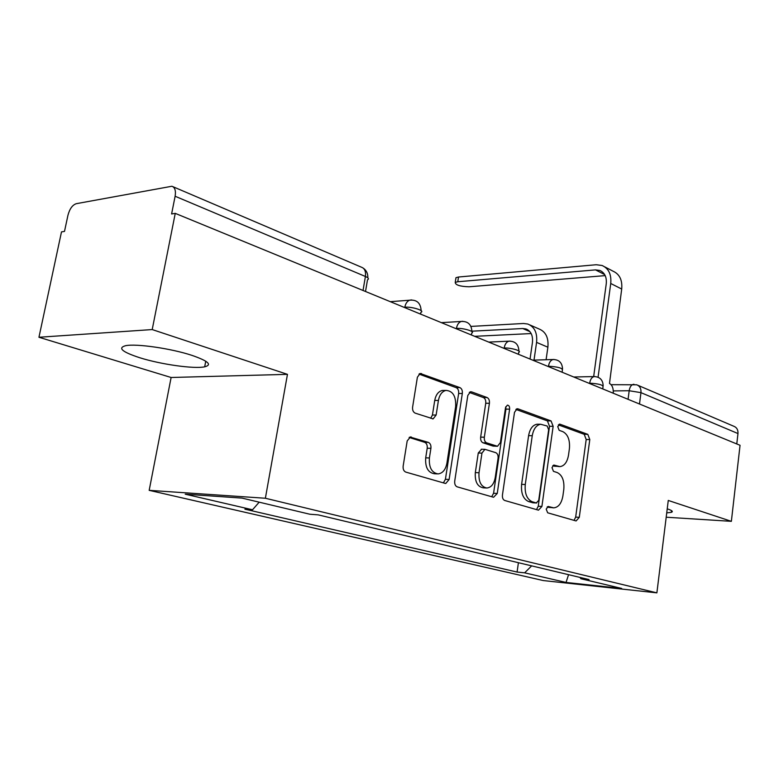 <?xml version="1.0" encoding="UTF-8"?>
<svg xmlns="http://www.w3.org/2000/svg" width="779" height="779" viewBox="0 0 779 779"><rect width="100%" height="100%" fill="white"/><g stroke="black" fill="none" stroke-linecap="round" stroke-linejoin="round"><path stroke-width="1.17" d="M546.186 509.106L547.676 512.806L576.1 520.956L579.294 517.334L589.791 439.57L587.824 434.361L560.023 424.204L557.725 426.58L559.176 430.329L562.847 431.654C567.891 434.361 570.072 440.018 569.41 448.626L568.504 455.17C567.248 462.161 564.395 465.978 559.945 466.631L553.888 465.073L551.99 467.614L553.46 471.334L557.17 472.541C562.263 475.073 564.473 480.692 563.801 489.387L562.886 495.999C561.513 503.448 558.446 507.392 553.694 507.85L548.241 506.477L546.186 509.106M139.626 357.697C160.815 364.416 194.175 369.119 204.682 366.821C212.463 364.806 208.207 360.989 191.926 355.36C171.302 348.505 136.189 343.412 125.575 345.701C117.444 347.96 122.128 351.952 139.626 357.697M666.736 512.884L671.284 512.348C673.436 511.618 672.17 510.479 667.486 508.921L667.233 508.843M411.39 437.058L410.397 436.951L407.183 440.943L403.152 466.095C402.879 469.192 403.756 471.188 405.801 472.093L445.15 483.379L445.792 483.467L449.123 479.474L462.327 393.463C462.58 390.542 461.772 388.585 459.902 387.601L420.154 373.472L417.388 377.211L412.607 407.096C412.334 410.144 413.201 412.159 415.207 413.143L433.143 418.878L436.133 415.041L438.421 400.435C439.522 394.778 442.014 391.438 445.909 390.425C452.852 390.854 456.104 396.199 455.657 406.463L446.903 463.271C445.588 469.766 442.647 473.311 438.08 473.914C431.722 472.804 428.83 467.488 429.404 457.964L430.914 448.314C431.186 445.296 430.329 443.329 428.372 442.394L409.997 437.029M265.376 498.248L287.461 374.348L152.207 329.566L175.256 213.368L740.05 445.296L731.364 521.336L668.265 500.449L656.882 592.858L265.376 498.248L149.178 490.342L543.284 580.559L656.882 592.858M502.445 494.977C502.212 497.849 502.971 499.68 504.714 500.478L538.493 510.167L541.902 506.457L553.148 426.308L551.045 420.923L518.045 408.858L517.129 408.751L514.5 412.334L502.445 494.977M493.574 497.275L457.166 486.836C455.287 485.989 454.469 484.08 454.722 481.101L467.809 395.45L470.516 391.779L471.636 391.886L487.089 397.533C488.881 398.488 489.65 400.396 489.416 403.259L484.334 437.204C484.1 440.096 484.879 441.985 486.671 442.871L497.508 446.279L500.391 442.54L505.522 407.651L507.382 405.129C508.989 405.294 509.729 406.628 509.622 409.131L497.245 493.467L493.574 497.275M152.207 329.566L38.95 337.258L61.492 231.889L64.501 231.402L67.958 215.228C69.662 208.86 72.428 205.013 76.254 203.689L171.925 186.249C174.934 187.379 176.005 190.719 175.119 196.25L171.604 213.962L175.256 213.368M38.95 337.258L171.117 377.494L149.178 490.342M637.826 385.264L733.76 426.24C736.778 427.428 738.18 429.872 737.976 433.552L640.961 392.645L629.189 390.737L613.307 390.922M736.778 443.952L737.976 433.552M666.201 517.217L731.364 521.336M580.043 577.434L580.842 578.719L621.7 588.447L566.041 582.439L524.637 572.838L531.648 565.866M259.183 502.173L252.532 509.778L244.908 509.184L517.081 572.049L524.637 572.838M252.532 509.778L185.227 494.178L242.103 498.112L309.838 514.228L318.26 514.88L589.031 579.576L580.842 578.719M287.461 374.348L171.117 377.494M518.415 562.701L517.081 572.049M566.041 582.439L568.563 574.688M547.15 506.963L553.343 507.83M559.195 466.602L552.769 465.696M574.045 520.372L575.671 517.1L586.188 439.502L584.221 434.312L558.348 424.876M536.517 509.602L538.25 506.233L549.507 426.279L547.413 420.894L515.864 409.394M536.312 502.952L538.708 500.361L548.65 429.794L547.179 426.016L540.626 424.253C536.293 425.12 533.498 428.937 532.252 435.714L525.27 484.519C524.569 493.535 526.896 499.281 532.252 501.764L536.312 502.952L533.226 502.767M538.25 424.234L536.984 424.224C532.641 425.081 529.847 428.888 528.6 435.656L532.252 435.714M532.661 502.737L528.59 501.549C523.235 499.076 520.908 493.341 521.609 484.343L528.6 435.656M469.279 392.412L483.408 397.563L487.089 397.533M497.129 446.27L493.058 446.094L482.99 442.793C481.198 441.907 480.419 440.018 480.653 437.136L485.736 403.279C485.979 400.416 485.2 398.517 483.408 397.563M491.705 496.739L493.574 493.273L505.951 409.131L505.737 406.794M479.017 472.756C478.472 481.753 481.081 486.836 486.846 488.014C491.179 487.518 493.964 484.071 495.21 477.663L498.073 458.266C498.307 455.403 497.538 453.534 495.775 452.677L484.918 449.317L481.958 453.115L479.017 472.756L475.326 472.6C474.781 481.578 477.391 486.651 483.165 487.82L486.281 487.985M481.617 449.23L478.267 453.008L481.958 453.115M475.326 472.6L478.267 453.008M437.214 473.875L434.38 473.749C428.012 472.649 425.12 467.342 425.694 457.848L427.213 448.217C427.476 445.208 426.629 443.241 424.662 442.316L409.131 437.438M444.234 390.445L442.209 390.474C438.314 391.486 435.821 394.817 434.721 400.464L438.421 400.435M430.69 418.313L432.433 415.022L434.721 400.464M443.397 482.883L445.413 479.299L458.636 393.512C458.889 390.591 458.081 388.633 456.212 387.65L418.975 374.086M546.089 359.732L547.88 347.21C548.737 337.813 545.797 331.727 539.058 328.972L529.924 324.96M534.014 360.112L536.575 342.38C537.461 332.906 534.53 326.781 527.782 324.025L523.478 323.489L470.944 326.411M471.938 331.182L522.738 328.524L525.883 328.913C530.908 330.958 533.099 335.506 532.427 342.565L530.041 359.061M474.664 336.324L531.171 333.558M455.793 278.882L455.978 277.675L458.519 277.012L457.779 281.745L455.238 282.397C455.355 285.007 459.951 286.477 469.055 286.789L605.205 275.62M613.258 393.229C613.501 388.332 612.245 385.069 609.49 383.453L621.7 289.038C622.479 280.099 619.597 274.14 613.044 271.18L604.699 266.837M457.779 281.745L595.497 269.885L599.811 270.44C604.708 272.65 606.86 277.11 606.247 283.819L593.666 376.588M598.077 377.202L610.736 283.478C611.544 274.451 608.662 268.453 602.099 265.493L596.208 264.733L458.519 277.012M628.069 399.315L629.189 390.737C629.802 386.997 631.224 384.865 633.434 384.339L634.018 384.32M404.768 307.617L403.911 307.267M456.377 328.806L455.511 328.456M504.12 348.408L503.253 348.057M548.416 366.607L547.559 366.247M589.625 383.531L588.778 383.18M602.742 388.916L603.024 386.861C603.248 384.953 598.808 383.726 589.674 383.161C590.326 379.354 591.816 377.163 594.143 376.578L594.854 376.549M562.107 372.226L562.389 370.22C562.701 368.126 558.066 366.802 548.465 366.227C549.137 362.42 550.675 360.18 553.08 359.508L553.986 359.45M518.434 354.289L518.726 352.351C522.407 351.037 511.005 347.619 504.179 348.018C504.86 344.24 506.428 341.962 508.891 341.183L510.06 341.085M471.402 334.98L471.684 333.12C475.803 331.698 463.495 327.871 456.436 328.407C457.127 324.677 458.724 322.37 461.217 321.464L462.736 321.289M420.582 314.112L420.864 312.36C425.48 310.84 412.13 306.507 404.837 307.199C405.528 303.586 407.105 301.259 409.579 300.207L411.585 299.905M639.501 404.009L640.961 392.645C641.253 388.633 639.851 386.024 636.745 384.797L611.116 384.68M363.033 290.479L365.409 276.477L175.119 196.25M365.517 291.492L367.493 279.817C369.217 278.989 368.525 277.879 365.409 276.477C366.013 271.55 364.747 268.482 361.592 267.265L172.957 186.697M548.659 507.402L552.301 507.626M553.635 465.112L554.317 465.131M554.395 466.222L558.037 466.358M559.205 424.195L560.023 424.204M584.221 434.312L587.824 434.361M586.188 439.502L589.791 439.57M575.671 517.1L579.294 517.334M548.007 506.496L548.552 506.535M516.711 408.858L518.045 408.858M547.413 420.894L551.045 420.923M549.507 426.279L553.148 426.308M538.25 506.233L541.902 506.457M521.609 484.343L525.27 484.519M528.59 501.549L532.252 501.764M470.088 391.905L471.636 391.886M485.736 403.279L489.416 403.259M480.653 437.136L484.334 437.204M482.99 442.793L486.671 442.871M493.058 446.094L496.739 446.182M505.951 409.131L509.622 409.131M493.574 493.273L497.245 493.467M424.662 442.316L428.372 442.394M427.213 448.217L430.914 448.314M425.694 457.848L429.404 457.964M432.433 415.022L436.133 415.041M419.735 373.608L421.527 373.569M456.212 387.65L459.902 387.601M458.636 393.512L462.327 393.463M445.413 479.299L449.123 479.474M547.88 347.21L536.575 342.38M529.886 331.62L522.738 328.524M610.736 283.478L621.7 289.038M595.497 269.885L604.67 274.588M204.682 366.821L205.744 361.203M671.284 512.348L671.498 510.596M603.16 385.848C602.907 379.909 599.898 376.812 594.143 376.578L573.724 376.997M562.545 369.071C562.263 362.8 559.108 359.616 553.08 359.508L532.719 360.161M518.911 351.047C518.59 344.396 515.25 341.105 508.891 341.183L488.706 342.088M471.908 331.63C471.529 324.522 467.965 321.133 461.217 321.464L441.362 322.642M421.137 310.665C420.66 302.992 416.804 299.506 409.579 300.207L390.298 301.677M367.824 277.85C368.009 273.614 366.461 270.352 363.17 268.073M532.982 502.786L536.643 503M536.984 424.224L540.626 424.253M481.237 449.22L484.918 449.317M442.209 390.474L445.909 390.425M432.491 418.878L433.143 418.878M527.461 329.595L525.883 328.913M455.978 277.675L455.238 282.397M599.811 270.44L601.729 271.433"/></g></svg>
